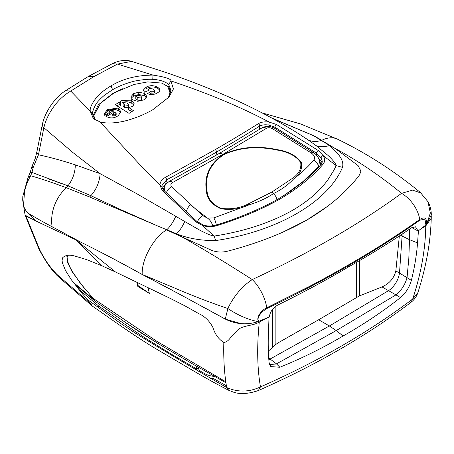 <?xml version="1.0" encoding="UTF-8"?>
<svg xmlns="http://www.w3.org/2000/svg" width="454" height="454" viewBox="0 0 454 454"><rect width="100%" height="100%" fill="white"/><g stroke="black" fill="none" stroke-linecap="round" stroke-linejoin="round"><path stroke-width="0.68" d="M205.98 308.504L225.275 319.077C235.83 324.349 246.783 325.2 258.127 321.631L258.587 321.455C255.67 317.675 261.623 310.02 266.804 307.761L308.748 286.78C319.508 281.23 332.708 273.972 348.337 265C363.824 256.005 376.179 248.508 385.412 242.521C398.391 234.19 409.843 226.495 419.768 219.452A27.683 18.381 -125.8 0 0 401.58 193.336C380.049 175.698 357.973 160.778 335.358 148.577L358.081 165.597L360.913 171.107L359.591 174.83C354.529 181.679 347.929 188.813 339.796 196.224C330.733 204.436 319.656 212.444 306.552 220.23C293.687 227.533 279.641 234.009 264.415 239.661C251.686 244.326 239.286 248.19 227.221 251.255C221.717 252.555 216.462 252.214 211.462 250.245L182.167 237.022L176.549 233.816L157.084 225.723L121.927 210.162L90.862 195.697L67.941 185.817L31.956 172.452L30.134 172.662L28.08 177.412L22.819 196.349L22.7 200.152L25.106 215.162L35.957 221.024L32.155 216.842C30.611 215.519 34.129 218.016 27.478 212.739C34.549 217.16 42.75 221.824 52.091 226.733L80.806 242.164L35.957 221.024M32.268 165.778L35.293 158.287L36.995 151.307A11.072 5.55 -170.6 0 0 38.465 154.786L33.301 167.14L31.417 168.196A11.072 11.072 0 0 1 32.268 165.778L33.301 167.14L31.956 172.458L30.696 175.726L28.086 177.412M52.057 228.441L52.091 226.733A38.755 32.047 116.9 0 1 66.29 187.712A27.683 21.974 -73.3 0 0 67.941 185.817L90.862 195.697L121.916 210.162L157.084 225.723L89.591 196.996L66.29 187.712C53.402 182.905 41.541 178.91 30.696 175.726C27.314 181.532 25.225 187.264 24.425 192.922L23.761 202.268C22.791 204.919 24.028 208.409 27.478 212.739M348.337 265L348.428 266.963C326.103 280.175 302.523 292.87 277.695 305.065C272.604 308.283 269.858 312.216 269.455 316.858L259.166 321.222C256.981 320.45 258.178 317.25 260.204 314.225C260.074 313.538 262.304 311.626 266.89 308.482C295.628 294.805 322.8 280.578 348.411 265.8C374.017 251.011 397.823 235.808 419.825 220.184L424.967 219.112L425.903 224.963L426.635 224.344L431.3 214.952A27.683 27.683 0 0 0 427.991 201.758L420.495 192.644M258.587 321.455L259.166 321.222M348.428 266.963C370.719 254.416 391.728 241.369 411.455 227.834L415.495 226.824L418.106 231.035L425.903 224.963M411.818 227.596L418.106 231.035M211.462 250.245L166.544 229.928C153.548 237.363 141.279 260.165 142.221 274.46L172.384 290.31M93.933 248.752C106.469 255.023 122.569 263.587 142.221 274.46L183.081 291.593C197.876 297.762 212.807 303.408 227.88 308.527C237.93 315.28 248.015 319.65 258.127 321.631M225.275 319.077L227.88 308.527C230.343 303.039 233.878 297.489 238.486 291.871C241.829 287.643 246.409 283.546 252.214 279.573A27.683 13.285 64.9 0 1 266.804 307.761A4.426 2.111 -115.5 0 1 266.89 308.482M419.825 220.184A4.426 2.957 -125.3 0 0 419.768 219.452C424.927 216.354 427.112 218.079 426.323 224.617M426.635 224.344L430.347 213.011L427.991 201.758M271.169 117.734L313.294 135.536L329.519 145.501L335.358 148.577L313.896 135.854L321.863 140.263A38.755 22.598 115.6 0 0 321.648 140.365C316.597 141.96 312.085 141.807 308.124 139.906L299.271 134.129M272.479 118.449L313.294 135.536M182.167 237.022C204.328 249.609 227.681 263.797 252.214 279.573C308.868 253.338 358.654 224.594 401.58 193.336L412.607 190.113L420.96 193.035M420.444 192.581C394.566 171.22 366.889 153.407 337.407 139.14L337.407 139.14A38.755 22.598 115.6 0 0 321.863 140.258M420.83 228.935L425.767 225.927C425.46 249.07 421.108 273.427 412.703 299.004L410.677 302.563C414.037 300.071 416.392 296.888 417.748 293.012L412.703 299.004A808.818 466.967 180 0 1 260.471 386.899C249.189 392.205 237.93 392.415 226.688 387.534C201.082 372.808 176.844 358.473 153.963 344.524L135.774 333.372L120.736 323.509L87.486 299.572L82.605 294.056L71.306 279.726L65.518 270.544L62.357 262.77L62.067 260.142L62.76 257.617C65.62 254.983 69.859 254.524 75.466 256.249L86.425 259.535L102.366 265.993L75.54 239.581C95.55 249.32 117.768 260.954 142.187 274.483L182.394 295.719L225.246 319.111L240.966 323.645M431.272 215.718L431.243 218.226L425.767 225.927M420.234 229.406L418.429 230.785M418.435 230.791L417.549 242.924C416.602 255.137 414.547 267.622 411.381 280.362C409.383 287.359 405.757 293.097 400.507 297.586C382.353 311.858 363.223 324.655 343.116 335.977L336.215 330.586L329.417 325.978L318.657 319.764L359.165 296.036L382.018 286.934C389.43 283.551 394.038 278.217 395.843 270.93L399.35 235.972M318.657 319.764L278.154 342.81L275.663 344.546L268.365 351.141M409.559 229.134L409.491 239.661L402.102 236.08L402.113 234.145M411.381 280.362L399.497 273.041A16.611 9.591 -60 0 1 388.499 290.679L329.417 325.978L270.334 358.898A16.611 9.591 -60 0 1 268.83 359.568M417.549 242.924L409.491 239.661L408.827 258.337L407.034 277.717C405.133 284.499 401.489 290.248 396.109 294.964L400.507 297.586M268.717 357.968L276.48 363.858L336.215 330.586L395.956 294.873L382.018 286.934M343.116 335.977C322.93 347.917 301.836 358.342 279.834 367.252L276.588 363.966L269.528 364.562M279.834 367.252L270.805 366.594L269.08 362.519C268.127 352.151 267.962 340.954 268.581 328.929L269.035 317.04L259.274 322.051C256.828 346.504 257.231 368.115 260.471 386.899L258.303 390.559C248.037 394.027 239.57 394.486 232.891 391.927L228.697 390.292L226.688 387.534C224.361 373.954 223.408 358.932 223.828 342.458C226.336 342.168 228.578 340.534 230.547 337.572L237.255 330.427C241.891 325.223 253.326 326.029 259.274 322.051M102.366 265.993L115.503 271.997L75.54 239.581M265.976 318.35L266.691 318.055M115.503 271.997L169.983 298.272L184.557 305.673L199.465 313.992C205.026 316.654 209.476 321.063 212.807 327.221C214.935 334.161 218.607 339.24 223.828 342.458M87.486 299.572L90.488 303.442L57.783 275.181C56.018 273.785 50.059 266.839 48.22 264.012C46.024 261.362 40.412 251.556 39.555 249.377L26.054 216.104L32.438 219.186M417.862 292.643L417.748 293.012M39.555 249.377A11.072 2.003 154.4 0 1 38.959 249.064L25.106 215.179L26.054 216.104M38.959 249.064L38.959 249.064C45.973 262.367 52.743 271.855 59.27 277.536L92.151 305.951M57.783 275.181A11.072 7.695 133.2 0 0 59.27 277.536M90.488 303.442L92.434 306.166C109.868 318.123 133.022 335.205 156.738 349.245L190.073 368.886C203.647 376.928 216.524 384.067 228.697 390.292M97.315 306.745L98.87 306.183L133.868 330.512L145.859 338.451L170.812 353.842L196.48 368.841L196.741 366.338M226.387 385.764L213.55 378.619L210.185 378.313M196.559 369.993L196.48 368.841A1.663 1.356 173.9 0 0 198.137 367.473C198.443 369.494 200.044 371.213 202.944 372.632L202.944 372.632C205.923 374.595 209.487 375.833 213.635 376.355A16.412 9.477 -0 0 0 214.282 376.366M148.055 287.49L149.332 293.38L137.59 285.271L137.59 282.45M95.783 301.74L94.807 300.383L72.958 282.025M225.791 381.774L157.135 341.493L93.206 298.409L95.539 301.57L74.098 283.551L95.533 301.564M140.377 95.715L141.762 97.224L141.228 98.013L137.21 97.508L135.797 96.032L136.45 95.175L140.377 95.715M124.566 104.931L123.102 103.398L123.675 102.564L127.347 103.132L128.891 104.738L128.533 105.356L124.566 104.931L124.566 107.405L123.102 105.89L123.102 103.398M112.166 114.334L115.537 112.042L116.145 112.898L116.162 114.834L115.526 115.736L115.526 114.13L112.166 114.334L112.166 115.827L115.526 115.736M116.145 112.898L115.526 114.13M141.228 98.013L141.228 100.493L137.21 100.084L137.21 97.508M137.21 100.084L135.797 98.592L135.797 96.032M141.762 97.224L141.762 99.687L141.228 100.493M124.566 107.405L128.533 107.819L128.533 105.356M157.589 88.224L159.621 90.017L159.621 88.95L159.916 90.051L159.394 91.543L156.953 93.201C154.246 94.682 151.08 94.858 147.448 93.717L151.091 91.22L151.091 93.149L154.099 93.059L154.701 92.19L154.701 90.539L153.242 89.001L149.338 88.468L148.583 89.307L149.128 90.255L144.514 92.179L143.316 90.096L146.194 87.117C149.803 85.227 153.6 85.227 157.589 87.128L157.589 88.224C153.611 86.345 149.814 86.532 146.194 88.785L146.194 87.117M149.582 94.301L151.091 93.149M131.087 98.274L133.629 96.044L138.771 94.489L144.61 95.732L146.421 97.315M131.751 100.686L131.751 103.302C128.641 101.475 125.406 101.287 122.041 102.729L122.041 100.311L130.831 100.203L131.751 100.686L134.333 103.926L132.517 106.503L128.732 107.473L133.34 110.657L129.072 113.352L115.191 104.738L119.192 102.241L120.514 102.939L120.514 105.351L119.192 104.585L117.143 105.765M128.732 107.473L128.732 109.777L131.859 111.582M131.751 103.302L133.919 105.112M106.384 116.496L113.233 112.541L113.233 110.668L111.786 110.362L110.016 110.867L109.266 111.684L109.221 112.513L104.653 115.288L104.244 113.721L107.553 109.55L117.841 108.126L118.642 108.54L118.642 110.731L120.622 112.547M104.295 114.238L107.553 111.099C111.094 109.011 114.788 108.886 118.642 110.731M157.589 87.128L159.621 88.95M151.091 91.22L154.099 91.328L154.099 93.059M154.099 91.328L154.701 90.539M133.629 96.044L133.629 93.638L138.771 92.156L138.771 94.489M138.771 92.156L144.61 93.41L144.61 95.732M144.61 93.41L146.841 96.464L144.134 99.812L137.693 101.304L132.926 99.925L130.724 97.003L133.629 93.638M119.192 102.241L119.192 104.585M120.514 102.939L120.446 101.719L120.446 102.837M120.446 101.719L122.041 100.311M107.553 111.099L107.553 109.55M118.642 108.54L120.929 111.769L118.176 115.674C114.26 118.398 110.265 118.63 106.185 116.383L105.583 116.037L113.233 110.668M106.185 116.383L105.583 116.037M109.266 111.684L109.221 112.513M169.075 96.668L169.881 92.446M94.029 116.065L94.846 119.799M225.786 381.769L156.619 341.175L93.206 298.414L80.205 283.086L72.22 271.339L69.61 266.458L67.686 261.493L67.13 257.458L67.623 255.352M149.332 293.38L137.84 286.457L136.875 282.11M66.834 255.42L67.3 262.106L72.05 271.628L84.211 288.177M137.84 286.457L138.618 286.009M272.241 128.573A6.918 2.826 -60.8 0 1 274.443 128.153C269.284 125.996 270.164 126.649 267.014 126.462C266.004 126.734 266.152 125.934 261.669 128.068L261.669 128.068A6.918 4.915 -121.9 0 1 266.436 128.317C268.127 127.46 270.062 127.546 272.241 128.573L311.211 152.953C314.537 155.461 315.371 157.89 313.725 160.239A6.918 5.346 40.8 0 1 318.402 166.482L319.712 161.312M284.005 195.458L303.181 181.407L318.407 166.482L318.566 167.333M266.436 128.317L222.795 154.411L172.582 182.502A6.918 2.957 61.5 0 0 169.359 181.362L169.359 181.362C166.079 183.552 164.371 185.754 164.234 187.967L164.723 191.23M311.211 152.953A6.918 2.855 -54.8 0 1 313.635 152.692L274.443 128.153M164.246 187.905L162.634 188.836M166.397 192.837A6.918 3.995 -46.3 0 1 171.635 186.651L202.654 215.627A6.918 3.45 132.5 0 0 197.462 221.887M186.384 212.12C186.776 209.385 188.098 206.956 190.345 204.839L207.438 218.09L202.654 215.627M313.725 160.239C308.101 166.749 301.331 173.053 293.426 179.16C299.89 174.597 302.512 169.024 301.303 162.441C296.49 155.807 288.648 151.574 277.774 149.746C257.202 145.382 238.969 147.005 223.084 154.615C209.589 163.917 204.028 175.987 206.394 190.833C206.842 198.699 211.723 204.68 221.036 208.789C231.239 210.202 240.501 208.908 248.82 204.913L213.845 217.903L207.438 218.09C210.1 219.969 211.865 222.613 212.722 226.024M171.635 186.651C170.363 185.107 170.676 183.722 172.582 182.502M276.821 199.879C276.838 198.216 275.794 196.083 273.683 193.466C281.69 189.528 288.273 184.755 293.426 179.16A5.539 3.831 -131.1 0 0 292.138 178.57L271.781 192.121L247.986 204.062A5.539 2.418 68.9 0 1 248.82 204.913C258.258 202.087 266.543 198.273 273.683 193.466L271.781 192.121M165.54 184.84L162.941 186.327M321.46 163.973L320.064 163.196M321.863 162.089A45.672 32.626 -49.5 0 1 319.894 162.282M320.677 160.41L319.276 159.712M216.28 225.008A6.918 2.128 -107.3 0 0 213.845 217.903M247.986 204.062C239.962 208.125 231.041 209.561 221.234 208.369C212.234 204.47 207.501 198.625 207.03 190.822C204.635 176.038 210.145 164.03 223.561 154.791C239.315 147.363 257.361 145.819 277.689 150.149C288.477 151.977 296.139 156.091 300.684 162.487C301.598 168.803 298.749 174.16 292.138 178.57M88.632 76.306L112.416 63.651L117.444 64.082L93.785 76.669L88.587 76.329L65.45 90.755L70.722 91.05C64.042 95.062 58.435 100.215 53.901 106.514C48.93 113.341 45.582 120.406 43.862 127.71L72.492 152.215L100.147 173.683L136.336 193.483L198.903 229.684C202.66 231.756 210.588 235.62 214.106 236.074L202.45 225.422L203.046 224.855C206.627 226.296 210.928 226.381 215.945 225.11A1.935 0.585 72.8 0 1 216.615 225.706C211.893 227.091 207.172 227 202.45 225.422L195.322 221.552L162.226 190.464L159.984 185.17C160.029 181.969 161.834 179.37 165.398 177.355A1.935 0.823 61.7 0 1 166.601 179.829L165.665 184.256L166.158 183.989M93.785 76.669L70.722 91.05L90.289 111.281C89.637 108.222 91.782 103.535 96.725 97.207C100.016 93.376 104.778 89.603 111.026 85.88C122.62 78.837 136.609 75.239 152.987 75.08L117.444 64.082L131.7 61.381C123.357 58.895 115.265 62.09 112.416 63.651M67.941 185.817A27.683 21.974 106.7 0 0 75.296 164.853C61.892 160.506 49.617 157.146 38.465 154.786L43.862 127.71A11.072 4.829 13.1 0 1 42.353 124.385C45.366 110.816 55.456 97.162 65.45 90.755M162.095 187.411L165.665 184.256M161.959 186.305L162.089 185.374L166.601 179.829C184.222 170.346 200.85 161.096 216.479 152.073C232.096 143.055 246.471 134.407 259.603 126.133C261.958 124.839 265.028 124.481 268.813 125.06L274.897 127.211L316.455 153.134L316.937 155.688M259.489 129.418L259.603 126.133A1.935 1.379 57.8 0 0 258.366 123.681C261.146 122.03 264.773 121.502 269.239 122.098L268.813 125.06M318.793 158.548L322.085 162.504M321.012 157.844C321.676 156.261 322.425 155.54 323.265 155.682L318.333 150.535A1.935 0.794 -54.8 0 0 316.455 153.134L321.012 157.844L322.107 160.659M165.398 177.355L215.253 149.599C230.859 140.587 245.228 131.949 258.366 123.681M278.54 198.784L279.846 199.119C261.339 209.532 240.262 218.397 216.615 225.706M184.71 221.631A27.683 12.752 108 0 1 176.549 233.816C188.2 238.469 201.247 240.716 215.69 240.563L214.106 236.074C244.314 231.381 270.431 222.812 292.461 210.361C312.125 198.773 321.631 188.331 327.856 179.88L333.894 170.256L336.17 165.602L323.265 155.682C325.132 158.906 325.053 161.772 323.021 164.274A1.935 1.504 -139.6 0 0 321.069 164.49L321.069 164.49C322.113 163.156 322.454 161.874 322.102 160.637M323.021 164.274C312.363 176.771 297.972 188.387 279.846 199.119M318.333 150.535L276.509 124.481L269.239 122.098C253.78 113.943 237.686 106.418 220.956 99.528C204.68 92.826 189.051 87.026 170.925 80.931L173.411 88.99L169.149 96.929L152.873 109.692C145.104 114.107 137.023 117.535 128.618 119.964C119.884 122.614 107.609 124.248 99.88 121.825L93.393 118.727L90.289 111.281L92.667 114.073C91.844 111.894 95.505 103.591 98.762 100.692C99.42 99.806 103.506 95.851 105.152 94.727L112.603 89.727L111.026 85.88M167.98 98.24L171.215 91.072L168.701 84.455L170.925 80.931C171.402 78.99 165.421 77.038 152.987 75.08L152.771 79.371C148.901 78.735 134.878 80.562 131.03 82.066C123.88 84.138 117.734 86.691 112.603 89.727M168.701 84.455C165.029 81.436 159.723 79.739 152.771 79.371M170.988 92.355L168.4 86.561L161.374 82.929M122.285 88.729L112.87 93.416L98.348 104.789L92.917 116.065M94.727 119.725L92.667 114.073M203.046 224.855L196.764 221.291A1.935 0.965 132.6 0 0 195.322 221.552M162.084 185.385L161.982 186.486L159.984 185.17L144.1 169.155L99.88 121.825M75.296 164.853L100.147 173.683C99.517 182.099 96.424 189.437 90.862 195.697L89.591 196.996M319.485 159.161L318.952 158.894M48.686 178.933L60.887 183.342M215.69 240.563C277.019 231.54 328.015 202.109 342.469 167.373L336.17 165.602C335.841 163.309 330.728 157.816 327.816 155.257L316.222 145.706L308.124 139.906M273.45 118.761L313.896 135.854M316.222 145.706A27.683 19.738 130.3 0 0 329.519 145.501C336.227 151.755 344.66 159.172 342.469 167.373M335.358 148.577L358.081 165.597L360.913 171.107M327.124 206.604L306.546 220.235L282.615 232.261M400.547 235.183L402.102 236.08L399.497 273.041L395.843 270.93M78.321 288.931L98.87 306.183M198.109 367.127L198.137 367.473M94.04 115.344L100.538 103.223L114.147 92.854L133.924 84.501L147.698 81.896L161.953 83.116L167.554 86.436L169.881 91.992M94.029 116.247L95.141 119.975M130.831 100.203L131.955 99.551M359.511 260.624L359.511 295.832M272.655 347.276L272.655 309.259M356.322 297.767L356.322 262.469M275.147 306.711L275.147 345.017M222.795 154.411A6.918 3.995 -120 0 0 218.794 153.724L261.669 128.068M216.115 155.268L216.479 152.073A1.935 1.118 -120 0 0 215.253 149.599M274.852 128.386L274.897 127.211A1.935 0.789 -61.1 0 1 276.509 124.481M162.226 190.464A1.935 1.124 -46.1 0 1 163.786 190.334L196.764 221.291M175.743 216.337A27.683 14.091 -71.3 0 1 166.771 229.786A38.755 24.306 -60.6 0 0 166.544 229.934M337.407 139.14L300.429 123.902L261.975 112.853M417.754 292.983C426.068 267.372 430.562 242.453 431.243 218.226M258.303 390.559C315.78 365.209 366.577 335.875 410.7 302.551M95.669 301.66L125.673 322.624L159.189 344.257L193.915 364.715L225.922 382.722L194.715 365.175L159.842 344.648L142.562 333.872L126.751 323.361L95.692 301.677M128.891 107.229L128.891 104.738M148.583 90.482L148.583 89.307M109.187 112.53L109.187 112.149M169.881 92.264L169.881 92.627M313.635 152.692C317.494 154.905 320.047 160.812 319.724 161.386L320.445 165.222M164.229 187.967L163.735 190.283M169.359 181.362L218.794 153.724M31.417 168.196L30.134 172.668M36.995 151.307L42.353 124.385M215.945 225.11C239.031 218.249 264.256 207.058 278.552 198.778M278.546 198.784L290.969 190.89L302.784 182.105L312.346 173.706L321.069 164.49M169.138 96.923L168.655 97.497M92.718 114.856L92.752 115.157M161.982 186.486C161.533 186.634 162.135 187.916 163.786 190.334M299.912 134.532L299.963 134.56C280.322 122.274 259.977 111.264 238.929 101.537C215.23 90.63 190.913 80.96 165.982 72.521L131.7 61.381"/></g></svg>
